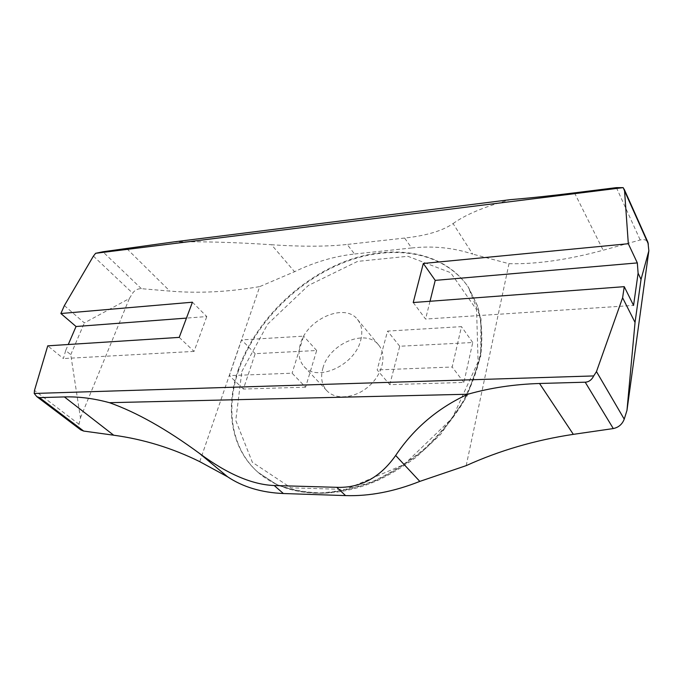 <?xml version="1.0" encoding="UTF-8"?>
<svg xmlns="http://www.w3.org/2000/svg" width="683" height="683" viewBox="0 0 683 683"><rect width="100%" height="100%" fill="white"/><g stroke="black" fill="none" stroke-linecap="round" stroke-linejoin="round"><path stroke-width="0.51" stroke-dasharray="3.42 2.56" d="M322.897 368.197C329.052 343.814 365.909 328.036 378.63 345.009C387.048 354.895 382.77 374.088 368.931 386.194C355.203 398.428 335.635 400.306 326.867 390.727C321.684 384.828 320.361 377.315 322.897 368.197M389.762 384.657L399.726 346.247L472.747 342.499L463.885 382.429L389.762 384.657L377.161 369.913L387.56 331.093L461.469 326.645L452.189 367.019L377.161 369.913M305.591 387.176L243.387 389.045L255.177 353.666L316.664 350.507L305.591 387.176L292.102 373.2L229.334 375.616L241.577 339.886L303.619 336.147L292.102 373.2M399.726 346.247L387.56 331.093M472.747 342.499L461.469 326.645M463.885 382.429L452.189 367.019M238.179 369.913C254.281 323.11 296.456 280.423 344.283 261.734C391.974 243.199 443.48 250.909 468.137 286.86L477.357 305.685C481.25 319.883 482.369 335.259 480.721 351.83C477.4 368.786 471.253 385.767 462.297 402.782C451.83 419.43 439.16 434.806 424.314 448.893C408.494 461.887 391.683 472.559 373.866 480.892C355.877 487.688 338.264 491.683 321.027 492.887C304.379 492.477 289.259 489.463 275.65 483.854L258.106 472.371C230.897 448.816 224.895 408.451 238.179 369.913M199.76 461.657L259.736 286.595L294.544 271.723C314.342 262.152 334.337 256.253 354.545 254.008L347.169 244.454C326.969 246.674 301.749 246.768 271.501 244.736L294.544 271.723M411.627 247.98C433.201 245.684 453.572 247.724 472.713 254.119L453.068 223.589C442.379 230.888 426.235 235.703 404.618 238.051L411.627 247.98L354.545 254.008M466.199 465.627L508.989 263.689L472.713 254.119M80.867 429.949C79.151 428.557 78.536 426.662 79.015 424.263L80.449 417.894L70.759 354.673L65.688 350.499L68.274 344.505M64.381 305.583L84.35 322.914L129.343 298.548L132.639 293.178C134.807 290.113 137.718 288.619 141.381 288.678L169.854 291.095C198.386 293.511 228.344 292.017 259.736 286.595M70.759 354.673L84.35 322.914M65.688 350.499L63.391 358.558L47.75 345.829M80.449 417.894L129.343 298.548M508.989 263.689C536.232 264.338 567.624 259.856 603.174 250.234L640.193 239.981C644.026 239.059 646.613 239.853 647.954 242.363M453.068 223.589C465.413 214.641 484.529 206.667 510.397 199.649M173.456 241.953C202.347 241.355 235.029 242.286 271.501 244.736M404.618 238.051L347.169 244.454M360.667 340.433C362.886 331.921 361.819 324.929 357.465 319.439C344.77 302.458 307.085 319.012 300.435 343.797C297.711 353.077 298.941 360.667 304.106 366.575C316.921 382.437 354.81 365.345 360.667 340.433M316.664 350.507L303.619 336.147M243.387 389.045L229.334 375.616M255.177 353.666L241.577 339.886M413.224 302.535L425.577 319.055L633.559 305.421M430.017 301.271L425.577 319.055M192.427 302.21L206.787 316.553L186.459 318.099M179.219 337.385L194.057 351.404L206.787 316.553M194.057 351.404L63.391 358.558M241.842 371.501L267.702 324.109L308.375 285.468L357.593 261.384L407.896 256.287L450.626 272.671L476.58 309.74L478.091 361.862L452.334 418.073L404.14 464.517L345.478 489.446L290.967 487.833L252.36 462.271L235.755 420.421L241.842 371.501M79.015 424.263L34.492 390.403M93.409 256.108L132.639 293.178M616.399 187.629L640.193 239.981M574.505 192.862L603.174 250.234M141.381 288.678L102.885 251.771M126.944 248.766L169.854 291.095M238.615 370.331C225.339 408.861 231.358 449.218 258.558 472.773L276.103 484.247C289.703 489.865 304.831 492.878 321.462 493.288C338.7 492.084 356.304 488.097 374.284 481.319C392.093 472.986 408.895 462.323 424.698 449.337C439.545 435.25 452.197 419.891 462.664 403.252C471.611 386.245 477.75 369.264 481.071 352.317C482.71 335.754 481.592 320.378 477.699 306.18L468.47 287.355C443.822 251.404 392.332 243.686 344.65 262.204C296.849 280.875 254.699 323.537 238.615 370.331M258.106 472.371L258.558 472.773C285.596 496.439 332.766 500.613 378.732 479.944C391.709 473.652 404.182 466.079 416.152 457.226L440.484 434.576L466.839 396.652L480.687 356.5L480.986 318.765L468.137 286.86M378.63 345.009L357.465 319.439M326.867 390.727L304.106 366.575"/><path stroke-width="1.02" d="M68.274 344.505L76.044 326.508L60.872 313.514L192.427 302.21L179.219 337.385L47.75 345.829L34.492 390.403L34.218 393.459L593.706 375.932L596.472 371.603L622.606 297.779L635.045 322.436L626.968 410.415L624.228 419.157C622.239 424.288 618.593 427.43 613.291 428.565L573.336 434.354C535.259 440.091 499.546 450.524 466.199 465.627L419.814 481.395C394.074 491.632 369.315 496.362 345.547 495.593L283.394 493.527C261.469 492.597 242.858 487.013 227.576 476.785L199.675 453.546C166.678 429.257 136.6 412.31 109.442 402.688C93.802 398.42 78.793 396.499 64.398 396.925L39.503 397.626L83.659 431.058L80.867 429.949L36.831 396.652L39.503 397.626M64.398 396.925L113.685 435.208C143.626 439.289 172.321 448.108 199.76 461.657L227.576 476.785M60.872 313.514L64.381 305.583L93.409 256.108L95.629 253.299L623.178 187.629L616.399 187.629L574.505 192.862C551.19 195.765 529.82 198.027 510.397 199.649L173.456 241.953L102.885 251.771L95.629 253.299M635.045 322.436L641.038 279.398L638.101 273.209L633.559 305.421L624.245 286.664L622.606 297.779M626.968 410.415L648.85 250.806L641.038 279.398M638.101 273.209L637.324 262.912L628.317 243.72L624.561 190.89L623.178 187.629M624.108 189.046L647.954 242.363L648.85 250.806M113.685 435.208L83.659 431.058M613.291 428.565L585.211 382.198L539.536 383.487C514.231 384.281 490.326 387.859 467.838 394.236C437.863 407.99 413.804 428.403 395.67 455.467L419.814 481.395M628.317 243.72L423.315 263.467L413.224 302.535L624.245 286.664M345.547 495.593L336.779 487.32L274.207 485.528L283.394 493.527M336.779 487.32C360.496 488.166 380.124 477.554 395.67 455.467M467.838 394.236L109.442 402.688M199.675 453.546C227.337 474.002 252.189 484.665 274.207 485.528M34.218 393.459L36.831 396.652M585.211 382.198C588.908 381.968 591.743 379.885 593.706 375.932M423.315 263.467L435.225 280.38L430.017 301.271M435.225 280.38L637.324 262.912M186.459 318.099L76.044 326.508M596.472 371.603L624.228 419.157M648.372 244.062L624.561 190.89M539.536 383.487L573.336 434.354"/></g></svg>
